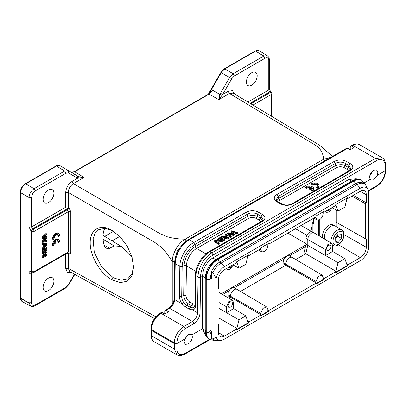 <?xml version="1.0" encoding="UTF-8"?>
<svg xmlns="http://www.w3.org/2000/svg" width="406" height="406" viewBox="0 0 406 406"><rect width="100%" height="100%" fill="white"/><g stroke="black" fill="none" stroke-linecap="round" stroke-linejoin="round"><path stroke-width="0.61" d="M111.914 279.856C100.312 273.619 89.929 255.892 90.203 242.788C89.929 229.375 100.307 223.386 111.914 230.268L120.303 236.967L127.24 246.198L131.884 256.754L133.594 267.062L131.996 275.715L127.327 281.211L120.257 282.642L111.914 279.856L113.172 277.648L120.983 280.287L127.606 278.978L131.98 273.959L133.574 266.468M67.929 252.75L68.274 251.953L70.801 251.948C70.725 253.359 70.081 253.943 68.858 253.694L68.238 253.522L68.238 268.305L155.848 316.781M22.147 301.567C20.807 300.587 20.193 299.359 20.3 297.872L20.3 192.266C20.579 188.658 22.213 185.836 25.192 183.791L55.982 166.013C57.271 165.191 58.616 165.09 60.022 165.699L77.318 175.92L77.658 178.193L81.378 178.046L84.037 177.442L73.319 183.629C70.167 185.872 68.472 188.81 68.238 192.429L154.605 242.291L161.141 247.117C162.268 247.985 166.445 252.821 167.089 253.826L172.251 261.505C172.149 253.704 178.224 243.011 185.151 239.17L323.536 159.274L331.047 157.264M70.806 211.693L68.274 211.699L34.094 231.435L34.094 271.69L68.274 251.953L68.274 211.699L67.294 209.735L68.858 207.745L70.801 211.693L70.801 251.948M103.083 239.22L114.137 245.919L121.216 246.412L132.107 257.505M332.478 225.863L331.55 224.569A8.805 5.085 120 0 0 323.44 231.684A8.805 5.085 120 0 0 322.643 237.952M334.194 225.64L333.057 224.98A8.805 5.085 120 0 0 332.534 224.746L332.23 225.462M332.534 224.746L333.585 225.746M335.133 239.423L337.675 236.267L337.675 234.739M335.133 239.2A4.481 2.588 120 0 0 337.619 234.805M335.133 237.896L335.133 242.133L338.31 242.418L341.487 238.464L341.487 234.232L338.31 233.947L335.133 237.896M335.133 240.58L338.31 242.418M337.675 236.267L341.487 238.464M331.144 242.981A8.983 5.187 -60 0 1 337.295 230.258A8.983 5.187 -60 0 1 341.786 229.816L335.178 226A8.983 5.187 120 0 0 330.687 226.446A8.983 5.187 120 0 0 324.506 239.053M312.194 225.457L310.864 231.674M114.137 245.919L108.458 248.878L105.92 248.071L104.784 246.818L104.093 245.204C102.622 239.22 102.622 234.105 104.093 229.857L104.961 228.324M112.761 230.765L105.22 228.339L98.739 229.664L95.075 233.298L93.121 238.616L94.253 252.324L101.662 267.082L113.172 277.648M184.075 242.869L177.123 251.04L174.778 261.114M71.202 272.416L67.274 272.233L65.706 268.315L68.238 268.305L69.73 271.599M324.714 160.918L323.536 159.274C323.349 155.112 322.019 151.6 319.558 148.738C318.223 147.16 316.391 145.698 314.066 144.358L229.486 93.466L218.768 99.653L222.615 94.507L220.478 93.268L229.547 77.556L233.14 73.765L234.389 75.952L264.971 58.297C267.427 57.18 268.696 57.911 268.782 60.494L268.782 89.98L247.909 102.033M233.069 93.101L229.486 93.466L228.233 91.274L232.389 90.66L234.516 93.974M31.561 231.415L31.572 231.45A1.797 0.736 130.1 0 1 33.13 229.456L67.294 209.735L66.67 209.202A1.797 0.746 130.4 0 0 68.238 207.217L68.238 192.429L65.706 192.439C66.071 187.76 68.188 184.091 72.06 181.436L73.319 183.629L159.685 233.491L167.135 236.744C172.748 238.302 178.752 239.109 185.151 239.17L186.405 241.362M68.858 253.694L68.076 252.73M67.127 253.227A1.797 1.035 0 0 1 68.238 253.522A1.797 1.248 105.6 0 0 67.883 252.791M228.233 91.274L222.625 94.512L231.694 78.794L234.389 75.952M251.786 85.169A7.638 4.41 120 0 0 256.77 78.459A7.638 4.41 120 0 0 255.628 72.334A7.638 4.41 120 0 0 251.786 72.694A7.638 4.41 120 0 0 246.792 79.449A7.638 4.41 120 0 0 247.995 85.559A7.638 4.41 120 0 0 251.786 85.169M68.594 172.961L68.244 170.682L64.65 171.038L65.899 173.225L68.594 172.961L77.668 178.198L72.06 181.436M68.244 207.238L68.238 207.217A1.797 1.035 0 0 0 65.706 207.222L31.506 226.969L28.988 226.984L30.947 230.923L32.505 228.928L31.511 226.969L31.506 197.483L32.622 193.733C33.302 192.561 34.2 191.612 35.317 190.886L65.899 173.23M48.502 202.533A7.638 4.41 120 0 0 53.485 195.824A7.638 4.41 120 0 0 52.344 189.698A7.638 4.41 120 0 0 48.502 190.059A7.638 4.41 120 0 0 43.508 196.814A7.638 4.41 120 0 0 44.711 202.924A7.638 4.41 120 0 0 48.502 202.533M65.528 288.123L34.946 305.779L35.317 304.957C33.008 306.028 31.739 305.292 31.506 302.754L31.506 273.274L31.785 272.533M74.496 274.238L68.594 284.454L68.244 284.256L68.594 284.454L65.899 287.301L35.317 304.957M48.502 290.554A7.638 4.41 120 0 0 53.485 283.85A7.638 4.41 120 0 0 52.344 277.719A7.638 4.41 120 0 0 48.502 278.085A7.638 4.41 120 0 0 43.508 284.834A7.638 4.41 120 0 0 44.711 290.95A7.638 4.41 120 0 0 48.502 290.554M208.486 94.486L212.724 90.335L219.91 94.451L218.768 99.653L209.126 94.126L74.663 171.758L84.037 177.442L81.159 177.32L78.059 176.351L78.363 178.224M77.318 175.92L71.07 172.119L74.663 171.758L74.019 172.124M271.807 116.41L271.807 93.761A1.797 1.797 0 0 0 271.208 92.421L270.32 92.517A1.797 1.035 -120 0 1 271.279 94.496L252.963 105.073M269.285 89.249L268.787 89.98L269.711 91.974L270.584 91.903M269.31 89.244L269.31 59.763C269.335 58.104 268.711 56.804 267.442 55.85L263.722 56.109L264.971 58.297M231.694 78.794L221.219 72.649L208.948 93.908M60.037 165.709L56.444 166.064L64.65 171.043L34.068 188.699C31.049 190.866 29.354 193.799 28.988 197.499L31.506 197.483M32.353 272.665L31.561 271.721M31.729 272.492L30.947 271.533C29.719 271.284 29.065 271.873 28.988 273.284L31.506 273.274L32.47 272.72M35.317 190.886L34.068 188.699L25.654 183.837L25.01 184.197L56.444 166.064L25.654 183.837C22.579 185.973 20.889 188.907 20.574 192.642L20.574 298.248L28.988 302.769L31.506 302.759M28.988 273.284L28.988 302.769L30.531 306.058C32.104 306.738 33.571 306.647 34.941 305.784M65.518 288.098L65.899 287.301M222.011 95.288L219.91 94.451L220.478 93.268M220.164 97.917A1.797 1.061 -162.9 0 0 219.128 97.663M211.069 92.025L212.724 90.335M81.159 177.32A1.797 0.645 96 0 1 81.378 178.046M259.261 50.77L255.597 51.085L224.812 68.858L221.021 72.537M22.137 301.562L20.574 298.243M208.456 94.202A0.898 0.898 0 0 1 208.572 93.771L208.887 93.948M318.492 235.49L318.492 220.148M313.452 218.337L313.452 223.777L312.194 223.041L312.194 231.821M228.781 298.192L230.506 297.192L227.862 295.664L227.862 294.685A5.359 3.091 120 0 1 231.648 288.123A5.359 3.091 120 0 1 234.313 287.849L236.997 289.361A5.39 3.111 -60 0 1 237.028 289.382L266.828 307.012L267.853 309.301L267.853 310.56L268.508 310.179L268.889 310.402L315.741 283.352L315.36 283.129L316.02 282.749L283.129 263.758L283.129 262.778A5.359 3.091 120 0 1 286.915 256.216A5.359 3.091 120 0 1 289.579 255.942L292.264 257.455A5.39 3.111 -60 0 1 292.295 257.475L322.095 275.106L323.12 277.394L323.12 278.648L323.78 278.267L324.155 278.496L335.493 271.949L335.107 271.726L335.924 271.254L305.754 253.75L307.784 245.386L306.022 244.356L303.982 252.735L305.754 253.75L295.756 259.52M240.489 291.427L285.773 265.285L285.773 264.331A5.39 3.111 -60 0 1 289.585 257.729A5.39 3.111 -60 0 1 292.264 257.455M305.464 246.645L289.463 255.881M284.367 258.825L234.196 287.793M229.101 290.732L222.559 294.507M313.452 222.31L312.194 223.041M319.771 236.251L319.771 219.6M315.944 216.464L316.02 217.672L317.076 219.981L319.568 219.722C321.725 218.235 322.907 216.185 323.12 213.576L323.12 212.318L323.78 211.937L323.582 211.622M335.64 205.091L335.924 204.923L338.01 211.09L344.897 207.111L346.983 198.544L347.8 198.072L347.653 197.722M344.065 234.673L366.273 247.269L366.273 239.22L365.639 238.855L365.639 203.898L366.273 202.797L366.273 194.748A8.46 4.882 -60 0 0 364.492 190.861A8.46 4.882 -60 0 0 360.289 191.297L348.181 198.285L347.886 197.59L335.787 204.573L335.493 205.614L324.155 212.155L323.78 211.937M260.672 248.37L260.753 249.583L261.809 251.887L258.531 250.045M324.155 212.155L323.76 211.516L316.137 215.916L315.741 217.012L268.889 244.067L268.493 243.427L260.87 247.827L260.474 248.924L249.142 255.465L248.614 254.902M232.882 264.854L238.972 268.27L245.863 264.291L247.944 255.719L248.761 255.247M268.889 244.067L268.315 243.529M261.809 251.887L264.301 251.634C266.458 250.142 267.64 248.091 267.853 245.483L267.853 244.229L268.508 243.849M260.753 314.655L260.753 313.402L230.506 296.238L230.506 297.192L260.753 314.655L260.094 315.036L260.474 315.259L249.142 321.801L248.848 322.841L236.749 329.824L236.454 329.129L224.345 336.122A8.46 4.882 -60 0 1 220.088 336.523A8.46 4.882 -60 0 1 218.362 332.666L218.362 324.617L218.996 323.516L218.996 288.559L218.362 288.194L218.362 280.145A8.46 4.882 -60 0 1 224.345 269.782L236.454 262.794L236.749 261.753L248.848 254.77L249.142 255.465M248.848 322.841L248.467 322.623L248.761 321.577L247.944 322.049L245.863 315.888L238.972 319.862L236.891 328.434L218.996 318.055M248.761 321.577L249.142 321.801M335.924 271.254L338.01 262.687L307.784 245.386L307.784 239.52A5.212 3.009 -60 0 1 311.468 233.14A5.212 3.009 -60 0 1 314.061 232.871L312.27 231.862A5.187 2.994 120 0 0 309.692 232.13A5.187 2.994 120 0 0 306.022 238.484L306.022 244.356M224.345 266.717A12.221 7.054 120 0 0 216.114 278.409L216.114 336.995A12.221 7.054 120 0 0 220.813 340.355A12.221 7.054 120 0 0 224.345 339.188L360.289 260.703A12.221 7.054 120 0 0 368.521 249.005L368.521 190.419A12.221 7.054 120 0 0 368.176 189.572A12.221 7.054 120 0 0 360.289 188.227L224.345 266.717L221.168 263.032A14.484 8.364 120 0 0 212.911 272.634L216.114 278.409M366.273 247.269A8.46 4.882 -60 0 1 360.289 257.632L348.181 264.626L347.886 265.661L335.787 272.649L335.493 271.949M324.155 278.496L323.76 279.587L316.137 283.992L315.741 283.352M268.889 310.402L268.493 311.498L260.87 315.898L260.474 315.259M331.915 207.674L338.01 211.09M322.095 275.106L318.223 276.43L316.02 281.49L316.02 282.749M268.493 311.498L268.112 311.28L268.508 310.179M227.862 294.685L230.506 296.238A5.39 3.111 -60 0 1 234.318 289.64A5.39 3.111 -60 0 1 236.997 289.361M233.623 308.601L226.563 312.671L226.563 306.804L228.756 301.775L232.602 300.45L233.623 302.729L233.623 308.601L245.863 315.888M323.76 279.587L323.379 279.369L323.78 278.267M238.972 268.27L236.891 262.103L236.602 262.271M236.454 329.129L236.074 328.906L236.891 328.434M218.362 288.184L218.996 288.559M366.273 239.22L336.924 222.691L336.924 227.005M332.651 251.426L344.897 258.708L346.983 264.874L347.8 264.397L348.181 264.626M348.181 198.285L347.8 198.072M353.25 195.357L366.273 202.797M336.29 210.125L336.29 222.326L365.639 238.855M365.639 203.898L351.977 196.093M236.602 329.474L248.467 322.623M260.672 315.574L268.112 311.28M315.939 283.667L323.379 279.369M335.635 272.294L347.506 265.443L347.886 265.661M347.506 265.443L347.8 264.397M216.114 336.995L212.911 339.137A14.484 8.364 120 0 0 213.926 339.918A14.484 8.364 120 0 0 216.982 340.588L220.813 340.355M368.176 189.572L365.37 184.608A14.484 8.364 120 0 0 364.355 183.827A14.484 8.364 120 0 0 357.113 184.547L221.168 263.032L219.641 262.154A14.484 8.364 120 0 0 211.384 271.751L211.369 278.734L210.085 277.993M332.311 207.897L329.129 212.054L326.647 212.313L325.79 211.216M233.277 265.077L230.095 269.234L227.614 269.488L226.751 268.391M260.753 313.402L262.956 308.342L266.828 307.012M218.996 308.377L238.972 319.862M325.602 255.496L325.602 249.629L327.789 244.595L331.641 243.275L332.661 245.549L332.661 251.421L325.602 255.496M314.061 232.871A5.212 3.009 -60 0 1 314.092 232.892L331.641 243.275M338.01 262.687L344.897 258.708M336.29 222.326L336.924 222.691M210.075 330.509L211.369 331.255L211.384 338.259L212.911 339.137L212.911 272.634L211.384 271.751M364.355 183.827L362.827 182.949A14.484 8.364 120 0 0 355.59 183.664L219.641 262.154M211.384 338.259A14.484 8.364 120 0 0 212.404 339.04L213.926 339.918M330.738 208.359L328.845 210.709L327.287 210.836L326.952 210.541M232.273 265.204L230.38 267.559L228.822 267.686L228.487 267.392M232.602 303.318C232.45 304.957 231.704 306.241 230.38 307.169L228.822 307.296L228.157 305.885C228.309 304.246 229.05 302.962 230.38 302.034L231.917 301.897L232.602 303.318M331.068 246.472C330.915 248.107 330.174 249.391 328.845 250.319L327.287 250.451L326.622 249.035C326.774 247.401 327.515 246.117 328.845 245.188L330.382 245.046L331.068 246.472M164.755 314.026L164.755 311.092L165.14 310.296L166.029 310.362L168.566 311.828L164.755 314.026L162.217 312.559L161.329 312.498M350.251 149.718L350.251 146.784L350.637 145.982L351.525 146.048L354.062 147.515L350.251 149.718L347.714 148.251L346.825 148.185M186.521 305.17C185.461 304.551 184.527 303.668 183.725 302.526L182.04 303.866L185.456 306.961L189.049 309.032M189.079 309.057L192.703 310.022L193.002 307.885L190.15 307.266L189.079 309.057M179.391 296.248L179.838 266.387C179.802 257.881 186.43 246.533 193.809 242.463L189.171 239.784A19.767 11.414 -60 0 0 175.199 263.707L174.661 299.613L182.03 303.866C180.284 301.369 179.401 298.826 179.391 296.248L181.705 296.38L182.152 266.519A1.797 1.02 -179.1 0 1 179.838 266.387L175.199 263.707A1.797 1.02 -179.1 0 1 174.671 262.971L174.133 298.877C173.727 302.846 171.911 305.957 168.678 308.22A1.797 1.035 -120 0 1 169.576 308.311A7.186 4.151 120 0 0 174.661 299.613A1.797 1.02 -179.1 0 1 174.133 298.877M183.73 302.526C182.309 300.526 181.634 298.481 181.705 296.38L183.679 295.274L184.121 265.742L182.152 266.519A18.265 10.546 -60 0 1 195.063 244.412A1.797 1.035 -120 0 0 193.809 242.463L246.158 212.242C250.335 210.227 254.511 210.227 258.688 212.242L257.434 214.19L261.033 216.266L263.058 219.722L261.383 221.463L209.039 251.684A1.797 1.035 -120 0 1 209.938 251.776C202.558 255.841 195.931 267.194 195.966 275.699L198.062 276.907L198.062 277.328L200.6 277.344L200.067 312.838C199.615 317.462 197.499 321.085 193.718 323.714A1.797 1.035 -120 0 0 192.449 321.516L169.576 308.311L166.029 310.362M258.688 212.242L262.286 214.317C265.773 216.728 265.773 219.138 262.286 221.554L261.393 221.478M350.205 170.794L292.995 203.822C288.813 205.837 284.636 205.837 280.46 203.822L276.867 201.746C273.375 199.336 273.375 196.925 276.867 194.515L334.077 161.481C338.254 159.467 342.431 159.467 346.607 161.481L345.354 163.43L348.952 165.506L350.205 163.557C353.692 165.968 353.692 168.378 350.205 170.794L349.317 170.718M215.693 259.591L212.856 257.952C210.105 259.53 207.654 262.149 205.497 265.808C203.863 268.249 202.883 271.715 202.553 276.212L202.553 328.733L205.497 335.447L206.248 335.884M177.726 355.23L176.98 354.89M210.019 339.594L184.568 354.286C181.218 355.905 178.686 356.098 176.965 354.864L174.286 348.967L151.499 335.813A13.474 7.78 120 0 0 154.29 341.791L176.975 354.89M184.669 339.061L188.262 334.569L191.19 334.29L191.855 334.914L192.353 336.929C192.068 339.949 190.668 342.319 188.156 344.044L185.273 344.354L184.096 341.7L184.669 339.061L176.828 343.588L174.286 343.588L151.418 330.388L150.89 329.662L150.9 328.865A1.797 1.02 0.9 0 0 151.428 329.601A13.474 7.78 -60 0 1 160.954 313.29L183.827 326.49L192.449 321.516A7.186 4.151 -60 0 0 197.529 312.813A1.797 1.02 0.9 0 0 200.067 312.838M195.519 305.556L194.992 304.82L195.438 274.963A1.797 1.02 0.9 0 0 195.966 275.699L195.519 305.556C195.433 308.078 194.489 309.57 192.698 310.027L197.529 312.813L198.062 277.328M246.158 212.242L247.411 214.19C250.751 212.45 254.095 212.45 257.434 214.19L257.434 216.464C254.415 215.038 251.075 215.038 247.411 216.469L195.347 246.523A15.875 9.165 -60 0 0 184.121 265.742A1.797 1.02 -179.1 0 1 186.435 265.874L185.994 295.406L183.679 295.274C184.222 299.197 185.867 302.105 188.602 303.998L191.637 305.759L190.15 307.266L186.521 305.175L185.461 306.956M334.077 161.481L335.331 163.43C338.67 161.69 342.014 161.69 345.354 163.43L345.354 165.704C342.999 164.328 339.66 164.328 335.331 165.704L335.331 163.43L278.12 196.463L278.678 198.412L335.331 165.704L336.584 167.653L279.932 200.361L278.43 202.046M276.867 194.515L278.12 196.463L276.095 199.93M276.867 201.746L277.765 201.66L276.09 199.914M280.46 203.822L281.358 203.736L277.765 201.66M292.995 203.822L292.097 203.736C288.057 205.781 283.266 204.979 281.358 203.736M348.637 171.088L347.135 169.403L344.1 167.653L345.349 165.709L348.389 167.455L348.952 165.506L350.977 168.962L349.302 170.703L292.102 203.731M213.084 255.029L211.815 252.857L375.418 158.401L382.193 157.767L382.66 158.081M262.286 214.317L261.033 216.266L260.469 218.215L262.449 220.666M373.759 179.792L370.871 180.091L370.16 179.447L369.592 177.386C369.795 174.321 371.145 171.921 373.647 170.195L376.611 169.926L377.849 172.621L377.352 175.296L373.759 179.792M205.208 277.75L202.553 276.212L200.6 277.344L200.6 276.907L198.062 276.907C197.915 268.33 204.431 256.937 211.815 252.857L209.938 251.776L262.286 221.554M191.855 334.914L202.553 328.733L205.197 330.261M385.675 170.068L385.172 170.779L377.352 175.296M370.16 179.447L364.253 182.857M209.496 339.314L184.943 353.489C180.919 356.153 176.661 354.017 176.828 348.967L174.286 348.967L174.296 342.806A13.474 7.78 -60 0 1 183.827 326.49A1.797 1.035 -120 0 1 185.095 328.693L193.718 323.714M194.261 307.195L193.002 307.88M191.637 305.754L194.789 306.231M279.932 200.361L278.683 198.412L276.709 200.868M350.358 169.911L348.384 167.46L347.135 169.403M200.6 276.907C200.473 269.046 206.334 258.779 213.084 255.034L376.687 160.578C380.716 157.904 385.157 160.137 385.086 165.343L385.588 164.597M212.856 257.952L348.8 179.467L351.626 181.101M357.016 179.198L356.265 178.762L348.8 179.467M191.637 305.759L192.723 303.703L195.002 304.14M185.994 295.406C186.171 298.197 187.399 300.379 189.688 301.952L192.723 303.703M344.1 167.653C341.598 166.455 339.091 166.455 336.584 167.653M368.521 191.124L376.54 186.496A1.797 1.035 60 0 0 376.91 185.674C381.894 182.243 384.644 177.503 385.167 171.454L385.157 168.378L385.68 167.648L385.614 164.597C385.274 160.959 384.132 158.69 382.188 157.777M260.718 221.849L259.216 220.164L260.469 218.215L257.434 216.464L256.181 218.413C253.674 217.215 251.167 217.215 248.665 218.413L247.411 216.464L247.411 214.19L195.063 244.412L195.347 246.523A1.797 1.035 -120 0 0 196.6 248.472A14.372 8.298 120 0 0 186.435 265.874L195.819 271.289M184.248 340.441L187.202 335.341M186.785 335.742A5.39 3.111 -60 0 1 184.39 339.878M369.693 176.174L372.738 170.84M372.332 171.205A5.39 3.111 -60 0 1 369.805 175.641M47.116 240.687L43.29 241.58L47.116 237.967L47.116 236.957L43.29 237.667L47.116 234.226L47.116 233.364L46.482 232.998L42.031 237.251L42.031 238.109L42.671 238.474L46.578 237.749L42.671 241.545L42.031 241.179L42.031 241.991L42.671 242.357L47.116 241.529L47.116 240.687L46.482 240.322L44.152 240.849M47.116 233.364L42.671 237.617L42.031 237.251M42.671 237.617L42.671 238.474M45.421 237.886L42.031 241.179M42.671 241.545L42.671 242.357M47.116 236.957L46.482 236.586L44.046 237.013M44.493 246.787L44.493 244.635L46.649 244.432L44.493 246.787M47.116 243.727L46.482 243.361L42.031 243.488L42.031 244.382L42.671 244.747L44.015 244.671L44.015 247.325L43.381 246.96L42.031 248.477L42.031 249.436L42.671 249.802L47.116 244.635L47.116 243.727L42.671 243.854L42.031 243.488M42.671 243.854L42.671 244.747M43.381 244.3L43.381 246.96M44.015 247.325L42.671 248.842L42.031 248.477M42.671 248.842L42.671 249.802M45.508 244.59L44.493 245.711M47.116 248.046L46.482 247.68L42.031 250.248L42.031 251.091L42.671 251.456L47.116 248.888L47.116 248.046L42.671 250.614L42.031 250.248M42.671 250.614L42.671 251.456M47.116 254.562L43.625 256.577L47.116 251.228L47.116 250.365L46.482 249.994L42.031 252.562L42.031 253.369L42.671 253.735L46.162 251.72L42.671 257.074L42.031 256.709L42.031 257.571L42.671 257.937L47.116 255.369L47.116 254.562L46.482 254.197L44.391 255.399M47.116 250.365L42.671 252.928L42.031 252.562M42.671 252.928L42.671 253.735M44.761 252.527L42.031 256.709M42.671 257.074L42.671 257.937M58.525 236.404L59.484 235.85A4.491 2.593 120 0 0 58.571 233.379A4.491 2.593 120 0 0 54.952 234.754A4.491 2.593 120 0 0 53.171 239.494L54.13 238.941A3.146 1.817 -60 0 1 55.317 235.566A3.146 1.817 -60 0 1 57.901 234.546A3.146 1.817 -60 0 1 58.525 236.404L57.885 236.038A3.146 1.817 -60 0 0 57.55 234.419M53.171 239.494L52.536 239.129A4.491 2.593 120 0 1 54.318 234.389A4.491 2.593 120 0 1 57.936 233.014L58.571 233.379M55.196 241.93L55.196 243.047L55.835 243.412L56.82 242.844L56.82 240.702A3.146 1.817 -60 0 1 57.901 240.768A3.146 1.817 -60 0 1 58.525 242.626L57.885 242.255A3.146 1.817 -60 0 0 57.55 240.641M58.525 242.626L59.484 242.067A4.491 2.593 120 0 0 58.571 239.601A4.491 2.593 120 0 0 54.952 240.976A4.491 2.593 120 0 0 53.171 245.716L54.13 245.158A3.146 1.817 -60 0 1 55.835 241.271L55.835 243.412M58.571 239.601L57.936 239.235A4.491 2.593 120 0 0 54.318 240.611A4.491 2.593 120 0 0 52.536 245.346L53.171 245.716M230.923 231.222L233.506 234.247L228.263 232.76L227.563 233.166L230.501 236.602L231.232 236.18L228.542 233.318L233.587 234.82L234.465 234.313L231.933 231.359L236.83 232.948L237.576 232.516L231.669 230.796L230.923 231.222L230.923 231.958L232.648 234.003M237.576 232.516L237.576 233.252L236.83 233.683L232.877 232.42M227.563 233.166L227.563 233.897L230.501 237.337L231.232 236.916L231.232 236.18M230.501 236.602L230.501 237.337M229.608 234.429L233.587 235.556L234.465 235.049L234.465 234.313M233.587 234.82L233.587 235.556M236.83 232.948L236.83 233.683M225.569 237.16L226.502 236.617L227.203 237.718M226.502 235.886L227.756 237.647L224.635 236.962L226.502 235.886L226.502 236.617M225.492 234.358L226.233 235.485L223.934 236.815L221.945 236.409L221.113 236.886L227.812 238.155L228.598 237.703L226.264 233.912L225.492 234.358L225.883 235.688M228.598 237.703L228.598 238.434L227.812 238.89L221.113 237.622L221.113 236.886M227.812 238.155L227.812 238.89M224.858 239.86L220.407 237.292L219.682 237.713L219.682 238.449L224.127 241.017L224.858 240.596L224.858 239.86L224.127 240.281L224.127 241.017M219.682 237.713L224.127 240.281M217.707 238.855L221.199 240.87L214.815 240.525L214.069 240.956L218.514 243.524L219.215 243.118L215.723 241.103L222.102 241.448L222.853 241.017L218.403 238.449L217.707 238.855L217.707 239.586L219.798 240.794M222.853 241.017L222.853 241.753L222.102 242.184L217.124 241.915M214.069 240.956L214.069 241.687L218.514 244.255L219.215 243.854L219.215 243.118M218.514 243.524L218.514 244.255M222.102 241.448L222.102 242.184M311.082 183.867L312.041 184.42A3.146 1.817 180 0 1 315.558 183.761A3.146 1.817 180 0 1 317.731 185.491A3.146 1.817 180 0 1 316.431 186.958L317.396 187.511A4.491 2.593 0 0 0 319.075 185.491A4.491 2.593 0 0 0 316.076 183.045A4.491 2.593 0 0 0 311.082 183.867L311.082 184.603L312.041 185.156A3.146 1.817 180 0 1 315.249 184.451A3.146 1.817 180 0 1 317.665 185.857M312.041 184.42L312.041 185.156M316.431 186.958L316.431 187.694L317.396 188.247A4.491 2.593 0 0 0 319.075 186.222L319.075 185.491M317.396 187.511L317.396 188.247M309.017 188.135L310.006 188.704L311.859 187.633A3.146 1.817 180 0 1 312.341 188.597A3.146 1.817 180 0 1 311.047 190.069L312.006 190.622A4.491 2.593 0 0 0 313.691 188.597A4.491 2.593 0 0 0 310.686 186.151A4.491 2.593 0 0 0 305.693 186.978L306.652 187.531A3.146 1.817 180 0 1 310.874 187.064L309.017 188.135L309.017 188.866L310.006 189.44L311.859 188.369A3.146 1.817 180 0 1 312.275 188.968M310.006 188.704L310.006 189.44M311.859 187.633L311.859 188.369M311.047 190.069L311.047 190.8L312.006 191.358A4.491 2.593 0 0 0 313.691 189.333L313.691 188.597M312.006 190.622L312.006 191.358M305.693 186.978L305.693 187.709L306.652 188.267A3.146 1.817 180 0 1 309.986 187.577M306.652 187.531L306.652 188.267M172.251 304.571L172.251 261.505L174.778 261.494M68.238 207.217L68.858 207.745M338.31 244.341A7.547 4.359 120 0 0 343.643 235.099A7.547 4.359 120 0 0 338.31 232.019A7.547 4.359 120 0 0 332.971 241.26A7.547 4.359 120 0 0 338.31 244.341M305.901 244.864L221.25 293.736M312.194 231.42L310.864 231.141L301.074 225.482M295.482 228.71L306.87 235.287M287.859 233.115L306.022 243.6M112.071 240.865L119.775 236.424M104.063 245.077L109.691 248.487M65.706 192.439L65.706 207.222A1.797 1.035 -120 0 0 66.67 209.202L32.505 228.928L33.13 229.456A1.797 1.035 60 0 1 34.094 231.435A1.797 1.035 180 0 1 31.572 231.45L30.947 230.923M65.706 268.315L65.706 254.044M104.682 236.388L113.548 231.268M271.279 116.096L271.279 94.496L271.781 93.761M250.812 103.779L270.32 92.517L269.711 91.979L250.06 103.327M31.719 272.517L32.348 272.69A1.797 1.797 0 0 0 33.718 272.512A1.797 1.035 -120 0 0 34.094 271.69L31.572 271.7L31.572 231.45M269.285 59.763L268.782 60.494M255.597 51.085L263.722 56.109L233.14 73.765L224.812 68.858M20.564 191.901L20.569 192.637L28.988 197.499L28.988 226.984M31.572 271.7L30.947 271.533M224.802 68.853L255.587 51.075M260.677 54.018L263.91 56.013M25.654 301.181L28.999 302.977M20.564 297.507L20.564 298.237M215.835 259.678L217.291 259.414A16.169 9.338 120 0 0 205.857 279.221L206.238 279.44A2.248 1.299 0 0 0 208.689 279.724A2.248 1.299 0 0 0 210.075 278.526L211.379 272.538M351.784 181.188L353.24 180.929L217.291 259.414L217.672 259.637A2.248 1.299 60 0 1 219.26 262.383M205.355 330.352L205.857 331.743A16.169 9.338 120 0 0 209.207 339.147C206.837 338.025 205.502 335.249 205.197 330.824L205.197 278.303C205.806 270.208 209.46 263.875 216.17 259.307L352.114 180.817C356.108 178.868 359.178 178.635 361.325 180.127A16.169 9.338 120 0 0 353.24 180.929L353.621 181.147A2.248 1.299 60 0 1 355.209 183.882M205.355 277.831L205.857 279.221L205.857 331.743L206.238 331.961A2.248 1.299 0 0 0 208.689 332.245A2.248 1.299 0 0 0 210.075 331.047L210.146 332.23L211.374 335.133M364.928 184.217L364.38 183.076L361.705 180.35A16.169 9.338 120 0 0 353.621 181.147L217.672 259.637A16.169 9.338 120 0 0 206.238 279.44L206.238 331.961A16.169 9.338 120 0 0 209.587 339.365L213.373 340.319L214.551 340.223M316.02 281.49L283.129 262.778M260.038 249.177L260.753 249.583M315.305 217.266L316.02 217.672M325.602 249.629L306.022 238.484M218.362 332.605L224.345 336.122M360.289 257.632L338.391 244.767M366.273 194.748L360.239 191.327M360.289 188.227L357.113 184.547L355.59 183.664M226.563 306.804L218.996 302.516M347.714 148.251L189.171 239.784A1.797 1.035 -120 0 0 188.272 239.692C180.975 243.747 174.656 254.562 174.671 262.971M162.217 312.559L160.954 313.29A1.797 1.035 -120 0 0 160.055 313.199C154.534 316.949 151.484 322.171 150.9 328.865M376.687 160.578L375.418 158.401L352.768 145.328L351.525 146.048M346.607 161.481L350.205 163.557M184.943 353.489L184.557 354.26M185.095 328.693C180.147 332.093 177.392 336.802 176.838 342.831A1.797 1.02 0.9 0 1 174.296 342.806L151.428 329.601L151.499 335.813A1.797 1.056 179.1 0 1 150.971 335.082C151.235 338.594 152.341 340.827 154.29 341.791M352.768 145.328A1.797 1.035 -120 0 0 351.87 145.241C355.189 143.617 357.737 143.425 359.508 144.663A13.474 7.78 120 0 0 352.768 145.328M376.91 185.674L368.521 190.515M176.828 348.967L176.838 342.831M189.688 301.952L188.602 303.998L186.521 305.175M385.157 168.378L385.086 165.343M376.54 186.496C382.097 182.71 385.152 177.458 385.695 170.733A1.797 1.03 -179.6 0 1 385.167 171.454M259.216 220.164L256.181 218.413M248.665 218.413L196.6 248.472L205.949 253.872M111.914 230.268L112.33 230.506M46.056 238.251L45.543 237.957M44.259 241.342L43.863 241.113M233.145 233.851L233.145 234.14M230.547 233.978L230.547 234.709M233.074 231.75L233.074 232.486M227.203 236.987L227.203 237.51M103.028 235.384L121.216 246.406M332.803 245.376C334.265 246.214 336.006 246.087 338.01 245.001C343.141 242.123 346.577 232.729 341.786 229.816M154.513 318.517L69.786 271.629M332.433 156.462L319.563 145.181L233.14 93.147M33.718 272.512L68.061 252.699M208.669 94.075L74.207 171.708C74.146 172.058 71.101 172.687 71.086 172.124M269.31 89.229L271.208 92.421M65.539 288.118L68.878 284.626M74.785 274.395L68.883 284.621M208.669 94.08L211.156 91.903M259.292 50.786L267.417 55.81M22.163 301.592L30.577 306.114M258.81 50.552L257.028 50.349L255.141 51.029L224.351 68.807L220.879 72.456L208.572 93.771M361.325 180.127L361.705 180.35M209.207 339.147L209.587 339.365M210.075 331.047L210.075 278.526M317.076 219.981L313.797 218.139M326.647 212.313L325.252 211.526M227.614 269.488L226.213 268.701M232.602 300.45L218.996 292.401M165.13 310.27L168.678 308.22M188.272 239.692L346.815 148.16M150.971 335.082L150.89 329.662M160.055 313.199L161.319 312.473M350.627 145.962L351.87 145.241M382.198 157.761L359.508 144.663M194.992 304.82L194.251 307.205M385.695 170.733L385.68 167.648M195.438 274.963C195.428 266.554 201.746 255.734 209.039 251.684"/></g></svg>
